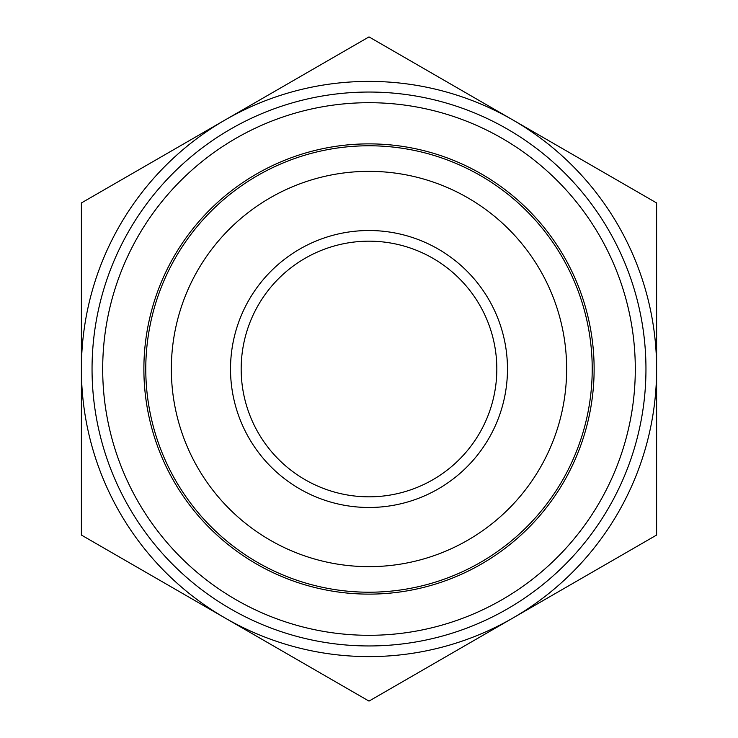 <?xml version="1.0" encoding="UTF-8"?>
<svg xmlns="http://www.w3.org/2000/svg" width="738" height="738" viewBox="0 0 738 738"><rect width="100%" height="100%" fill="white"/><g stroke="black" fill="none" stroke-linecap="round" stroke-linejoin="round"><path stroke-width="1.11" d="M263.909 640.427L298.927 660.648M151.465 575.502L186.483 595.723M220.275 615.234L190.782 598.204M474.091 97.573L439.073 77.352M586.535 162.498L551.517 142.277M517.725 122.766L547.218 139.796M656.608 535.05L512.799 618.075A287.608 287.608 0 0 0 656.608 369L656.608 535.05M369 701.1L225.201 618.075A287.608 287.608 0 0 0 512.799 618.075L369 701.1M81.392 535.05L81.392 369A287.608 287.608 0 0 0 225.201 618.075L81.392 535.05M81.392 369L81.392 202.95L225.201 119.925A287.608 287.608 0 0 0 81.392 369M225.201 119.925L369 36.9L512.799 119.925A287.608 287.608 0 0 0 225.201 119.925M512.799 119.925L656.608 202.95L656.608 369A287.608 287.608 0 0 0 512.799 119.925M502.154 138.375A266.307 266.307 0 0 1 502.154 599.625A266.307 266.307 0 0 1 102.693 369A266.307 266.307 0 0 1 502.154 138.375M496.822 369A127.822 127.822 0 0 1 305.089 479.7A127.822 127.822 0 0 1 305.089 258.3A127.822 127.822 0 0 1 496.822 369M507.476 369A138.476 138.476 0 0 0 299.757 249.075A138.476 138.476 0 0 0 299.757 488.925A138.476 138.476 0 0 0 507.476 369M566.646 369A197.646 197.646 0 0 1 270.173 540.17A197.646 197.646 0 0 1 270.173 197.83A197.646 197.646 0 0 1 566.646 369M592.217 369A223.217 223.217 0 0 0 159.242 292.654A223.217 223.217 0 0 0 330.237 588.823A223.217 223.217 0 0 0 592.217 369M507.476 129.15A276.953 276.953 0 0 1 507.476 608.85A276.953 276.953 0 0 1 92.047 369A276.953 276.953 0 0 1 507.476 129.15M481.563 174.039A225.118 225.118 0 0 0 143.882 369A225.118 225.118 0 0 0 481.563 563.961A225.118 225.118 0 0 0 481.563 174.039"/></g></svg>
